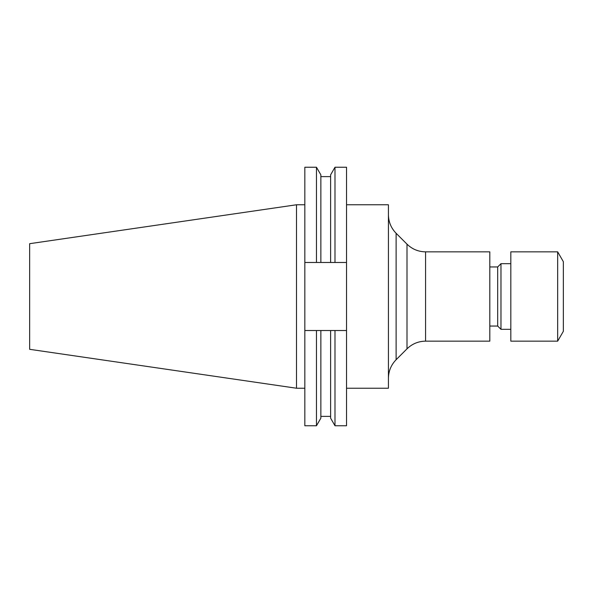 <?xml version="1.0" encoding="UTF-8"?>
<svg xmlns="http://www.w3.org/2000/svg" width="593" height="593" viewBox="0 0 593 593"><rect width="100%" height="100%" fill="white"/><g stroke="black" fill="none" stroke-linecap="round" stroke-linejoin="round"><path stroke-width="0.89" d="M425.574 251.847L425.574 341.153L489.811 341.153L489.811 251.847L425.574 251.847C418.361 251.743 412.172 249.179 406.998 244.16L396.117 233.279L396.117 359.721C391.098 364.895 388.534 371.085 388.43 378.297M497.69 326.046L497.69 266.954L500.974 263.67L500.974 329.33L497.69 326.046L489.811 326.046M557.665 341.153L557.665 251.847L510.818 251.847L510.818 341.153L557.665 341.153L563.35 331.302L563.35 261.698L557.665 251.847M346.534 204.77L388.43 204.77L388.43 388.23L346.534 388.23M296.5 388.23L296.5 204.77L29.65 243.686L29.65 349.314L296.5 388.23L304.839 388.23M334.993 262.477L334.993 167.241L346.534 167.241L346.534 262.477L304.839 262.477L304.839 330.523L346.534 330.523L346.534 262.477M346.534 330.523L346.534 425.759L334.993 425.759L334.993 330.523M334.993 167.248L330.612 174.839L330.612 262.477M330.612 330.523L330.612 418.161L334.993 425.752M304.839 262.477L304.839 167.241L316.469 167.241L320.857 174.839L320.857 262.477M320.857 330.523L320.857 418.161L316.469 425.759L316.469 330.523M316.469 167.241L316.469 262.477M304.839 330.523L304.839 425.759L316.469 425.759M425.574 341.153C418.361 341.257 412.172 343.821 406.998 348.84L406.998 244.16M396.117 233.279C391.098 228.105 388.534 221.915 388.43 214.703M406.998 348.84L396.117 359.721M510.818 329.33L500.974 329.33M320.857 176.618L330.612 176.618M320.857 416.382L330.612 416.382M296.5 204.77L304.839 204.77M510.818 263.67L500.974 263.67M497.69 266.954L489.811 266.954"/></g></svg>
